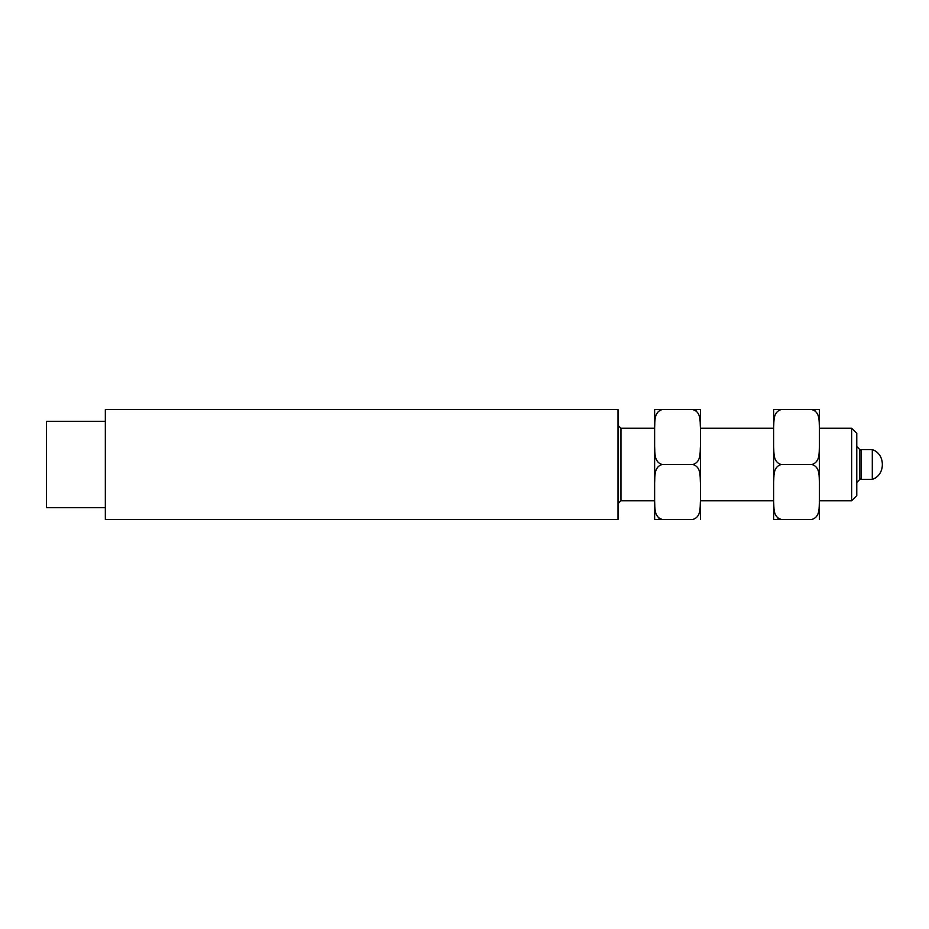 <?xml version="1.0" encoding="UTF-8"?>
<svg xmlns="http://www.w3.org/2000/svg" width="929" height="929" viewBox="0 0 929 929"><rect width="100%" height="100%" fill="white"/><g stroke="black" fill="none" stroke-linecap="round" stroke-linejoin="round"><path stroke-width="1.39" d="M851.638 428.246L856.77 433.378L856.77 495.621L851.638 500.754L851.638 428.246L819.413 428.246M618.006 425.319L620.944 428.246L654.631 428.246M700.408 428.246L773.648 428.246M654.631 427.909C655.084 421.801 653.714 412.058 662.122 409.573L654.631 409.573L654.631 519.427L662.122 519.427L654.631 519.427M696.251 410.955L692.906 409.573L700.408 409.573L654.631 409.573M658.789 518.045L662.122 519.427L692.906 519.427C701.325 516.942 699.955 507.199 700.408 501.091L700.408 519.427M662.122 519.427C653.726 516.954 655.084 507.269 654.631 501.091M654.631 482.848C655.084 476.728 653.714 466.997 662.122 464.5L692.906 464.5C701.302 466.973 699.955 476.67 700.408 482.848L700.408 501.091M662.122 464.5C653.726 462.027 655.084 452.33 654.631 446.152M692.906 409.573C701.302 412.046 699.955 421.731 700.408 427.909L700.408 446.152C699.955 452.272 701.325 462.003 692.906 464.5M700.408 427.909L700.408 409.573M700.408 446.152L700.408 482.848M773.648 427.909C774.089 421.801 772.731 412.058 781.138 409.573L773.648 409.573L773.648 519.427L781.138 519.427L773.648 519.427M815.267 410.955L811.923 409.573L819.413 409.573L773.648 409.573M777.794 518.045L781.138 519.427L811.923 519.427C820.33 516.942 818.972 507.199 819.413 501.091L819.413 519.427M781.138 519.427C772.742 516.954 774.089 507.269 773.648 501.091M773.648 482.848C774.089 476.728 772.731 466.997 781.138 464.5L811.923 464.5C820.319 466.973 818.972 476.67 819.413 482.848L819.413 501.091M781.138 464.5C772.742 462.027 774.089 452.33 773.648 446.152M811.923 409.573C820.319 412.046 818.972 421.731 819.413 427.909L819.413 446.152C818.972 452.272 820.33 462.003 811.923 464.5M819.413 427.909L819.413 409.573M819.413 446.152L819.413 482.848M105.337 421.29L46.45 421.29L46.45 507.71L105.337 507.71M856.77 446.559L859.697 449.485L859.697 479.515L856.77 482.441M859.697 450.484L861.16 449.636L861.16 479.364L872.296 479.364L872.296 449.636C885.709 453.851 885.709 475.149 872.296 479.364M105.337 409.573L105.337 519.427L618.006 519.427L618.006 409.573L105.337 409.573M620.944 428.246L620.944 500.754L654.631 500.754M700.408 500.754L773.648 500.754M819.413 500.754L851.638 500.754M620.944 500.754L618.006 503.681M861.16 449.636L872.296 449.636M859.697 478.516L861.16 479.364"/></g></svg>
